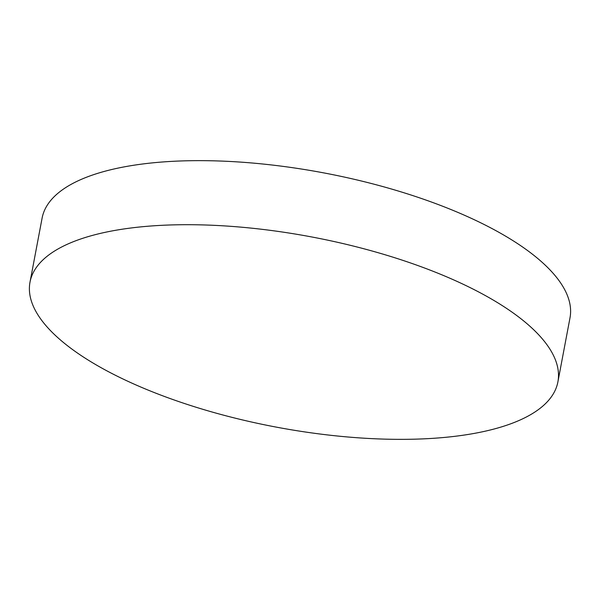 <?xml version="1.0" encoding="UTF-8"?>
<svg xmlns="http://www.w3.org/2000/svg" width="600" height="600" viewBox="0 0 600 600"><rect width="100%" height="100%" fill="white"/><g stroke="black" fill="none" stroke-linecap="round" stroke-linejoin="round"><path stroke-width="0.9" d="M82.245 238.478A268.62 96.712 10.7 0 1 452.61 279.42A268.62 96.712 10.7 0 1 557.895 381.9A268.62 96.712 10.7 0 1 505.65 425.58A268.62 96.712 10.7 0 1 135.285 384.638A268.62 96.712 10.7 0 1 30 282.157A268.62 96.712 10.7 0 1 82.245 238.478M30 282.157L42.105 218.1A268.62 96.712 10.7 0 1 94.35 174.42A268.62 96.712 10.7 0 1 464.715 215.362A268.62 96.712 10.7 0 1 570 317.843L557.895 381.9"/></g></svg>
